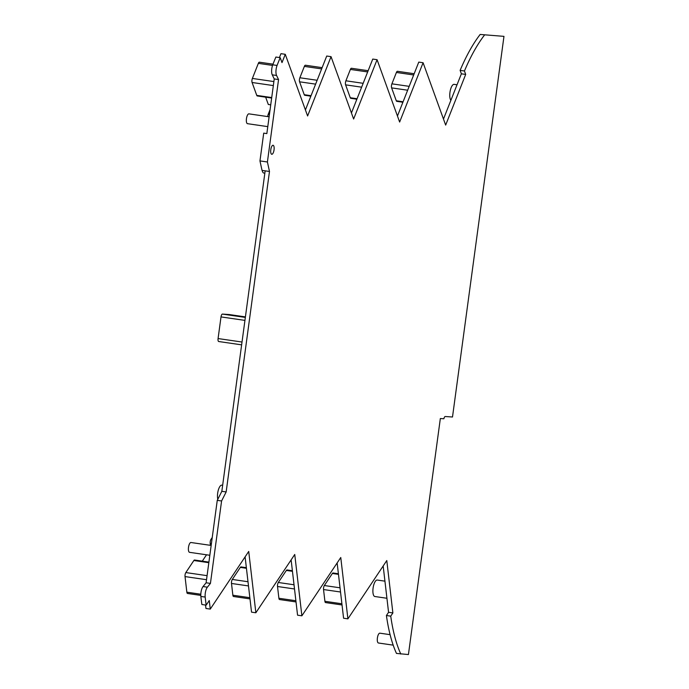 <?xml version="1.0" encoding="UTF-8"?>
<svg xmlns="http://www.w3.org/2000/svg" width="689" height="689" viewBox="0 0 689 689"><rect width="100%" height="100%" fill="white"/><g stroke="black" fill="none" stroke-linecap="round" stroke-linejoin="round"><path stroke-width="1.03" d="M259.96 160.907L262.035 170.39L269.485 171.466L267.41 161.993L259.96 160.907L263.715 133.141A15.477 5.503 -81.7 0 1 263.87 133.158A15.477 5.503 -81.7 0 1 264.016 133.184M480.155 34.45L503.969 36.362L480.155 34.45A150.426 53.518 98.3 0 0 480.009 34.648A150.426 53.518 98.3 0 0 460.691 69.029A150.426 53.518 98.3 0 0 460.123 70.364L464.446 70.993L465.686 74.429L461.372 73.801L443.475 119.059M484.479 35.079A150.426 53.518 98.3 0 0 484.324 35.277A150.426 53.518 98.3 0 0 465.015 69.649A150.426 53.518 98.3 0 0 464.446 70.993M460.123 70.364L461.372 73.801M465.686 74.429L445.662 125.088L423.089 62.733L418.766 62.105L397.458 116.019M423.089 62.733L399.637 122.048L377.072 59.693L372.749 59.073L351.433 112.979M377.072 59.693L353.621 119.016L331.047 56.662L326.724 56.033L305.416 109.947M331.047 56.662L307.604 115.976L285.272 54.302L280.957 53.673L279.424 57.557M285.272 54.302L281.999 62.604L280.208 57.669L275.893 57.041A151.821 54.018 98.3 0 0 272.749 64.818A7.011 2.489 98.3 0 0 272.25 74.834L276.565 75.463A7.011 2.489 98.3 0 1 277.073 65.446A151.821 54.018 98.3 0 1 280.208 57.669M267.41 161.993L278.554 79.562L274.239 78.934L272.25 74.834M278.554 79.562L276.565 75.463M263.715 133.141L266.841 133.597L274.239 78.934M207.38 587.174L203.057 586.546A7.011 2.489 98.3 0 0 200.869 596.45L205.193 597.079A7.011 2.489 98.3 0 1 207.38 587.174L210.429 583.411L221.582 500.981L226.156 491.946L221.832 491.317L265.162 170.838M226.156 491.946L269.485 171.466M221.582 500.981L217.259 500.352L221.832 491.317M210.429 583.411L206.114 582.782L217.259 500.352M203.057 586.546L206.114 582.782M200.869 596.45A151.821 54.018 98.3 0 0 201.868 604.503L206.192 605.131A151.821 54.018 98.3 0 1 205.193 597.079M392.876 612.934L388.562 612.306L386.417 615.518L390.741 616.147L392.876 612.934L386.787 560.553L347.902 618.851L340.762 557.513L301.877 615.811L294.746 554.473L255.86 612.771L248.72 551.441L210.266 609.102L209.267 600.524L206.192 605.131M210.266 609.102L205.942 608.473L205.546 605.037M255.86 612.771L251.537 612.151L245.103 556.858M301.877 615.811L297.562 615.182L291.128 559.899M347.902 618.851L343.578 618.222L337.145 562.939M388.562 612.306L383.17 565.97M386.417 615.518A150.426 53.518 98.3 0 0 386.615 616.905A150.426 53.518 98.3 0 0 396.373 653.206A150.426 53.518 98.3 0 0 396.468 653.422L408.431 654.55L440.34 418.533L443.88 418.766A2.989 1.068 -81.7 0 1 445.232 416.518L452.501 417L503.969 36.362M390.741 616.147A150.426 53.518 98.3 0 0 390.939 617.533A150.426 53.518 98.3 0 0 400.791 654.042M454.197 84.368A8.32 2.963 98.3 0 0 454.12 84.351A8.32 2.963 98.3 0 0 454.034 84.342A8.32 2.963 98.3 0 0 450.184 91.017A8.32 2.963 98.3 0 0 450.89 100.301M263.947 173.06A8.32 2.963 -81.7 0 1 263.87 173.051A8.32 2.963 -81.7 0 1 262.156 170.407M206.519 554.8L202.282 561.147M414.175 73.732L397.45 71.294A2.92 1.042 98.3 0 0 396.408 72.466L391.912 83.834A2.92 1.042 98.3 0 0 391.619 87.882L396.287 100.775A2.92 1.042 98.3 0 0 396.786 101.343L402.91 102.23M356.885 99.199L350.761 98.303A2.92 1.042 98.3 0 1 350.27 97.743L345.602 84.842A2.92 1.042 98.3 0 1 345.895 80.794L350.391 69.425L367.659 71.94M368.15 70.691L351.433 68.263A2.92 1.042 98.3 0 0 350.391 69.425M246.309 567.176L245.999 567.633M292.386 570.725L287.055 569.949A2.92 1.042 98.3 0 0 286.357 570.432L278.313 582.489A2.92 1.042 98.3 0 0 277.521 586.503L278.89 598.259A2.92 1.042 98.3 0 0 279.545 599.542L296.02 601.936M342.037 604.968L325.561 602.574A2.92 1.042 98.3 0 1 324.907 601.299L323.537 589.543L340.53 592.006M338.411 573.756L333.08 572.981A2.92 1.042 98.3 0 0 332.374 573.472L324.338 585.529A2.92 1.042 98.3 0 0 323.537 589.543M378.502 643.009A4.961 1.766 -81.7 0 1 378.45 643.001A4.961 1.766 -81.7 0 1 377.408 637.902A4.961 1.766 -81.7 0 1 379.828 633.174A4.961 1.766 -81.7 0 1 379.88 633.182A4.961 1.766 -81.7 0 1 379.932 633.191M292.325 570.208L292.024 570.664M338.351 573.248L338.041 573.704M229.239 314.546A2.92 1.042 98.3 0 0 229.213 314.546A2.92 1.042 98.3 0 0 229.187 314.537L245.413 316.897L229.213 314.546M229.187 314.537L222.435 314.089A2.92 1.042 98.3 0 0 221.005 316.914L218.077 338.557A2.92 1.042 98.3 0 0 218.697 341.52A2.92 1.042 98.3 0 0 218.732 341.52L241.641 344.853L218.697 341.52M217.802 499.275A8.32 2.963 -81.7 0 1 218.292 490.18A8.32 2.963 -81.7 0 1 221.755 485.151A8.32 2.963 -81.7 0 1 221.841 485.159A8.32 2.963 -81.7 0 1 221.918 485.177M249.995 598.896L233.519 596.502A2.92 1.042 98.3 0 1 232.865 595.227L231.495 583.462L248.488 585.934M246.369 567.684L241.038 566.909A2.92 1.042 98.3 0 0 240.332 567.391L232.296 579.449A2.92 1.042 98.3 0 0 231.495 583.462M265.661 97.175L268.314 104.487L270.734 104.84M270.097 109.568L268.202 114.357A2.92 1.042 98.3 0 0 267.728 116.587M271.655 98.045L257.255 95.952A2.92 1.042 98.3 0 1 256.756 95.383L252.088 82.491L273.335 85.582M272.999 64.163L259.391 62.191A2.92 1.042 98.3 0 0 258.349 63.354L252.381 78.443A2.92 1.042 98.3 0 0 252.088 82.491M402.565 103.092L402.221 102.136M356.549 100.051L356.204 99.095M200.8 595.399L187.503 593.462A2.92 1.042 98.3 0 1 186.848 592.187L185.031 576.581L206.528 579.707M208.905 562.112L194.565 560.028A2.92 1.042 98.3 0 0 193.867 560.51L185.823 572.568A2.92 1.042 98.3 0 0 185.031 576.581M212.238 537.489L210.989 539.358A2.92 1.042 98.3 0 0 210.197 543.371L211.42 543.552M210.421 545.335L210.197 543.371M189.604 552.337A4.961 1.766 -81.7 0 1 189.553 552.328A4.961 1.766 -81.7 0 1 188.51 547.23A4.961 1.766 -81.7 0 1 190.931 542.501A4.961 1.766 -81.7 0 1 190.982 542.51A4.961 1.766 -81.7 0 1 191.025 542.519M247.558 123.684A4.961 1.766 -81.7 0 1 247.506 123.684A4.961 1.766 -81.7 0 1 246.464 118.586A4.961 1.766 -81.7 0 1 248.884 113.849A4.961 1.766 -81.7 0 1 248.936 113.857A4.961 1.766 -81.7 0 1 248.987 113.866M322.133 67.651L305.408 65.222A2.92 1.042 98.3 0 0 304.366 66.394L299.87 77.762A2.92 1.042 98.3 0 0 299.577 81.81L304.245 94.703A2.92 1.042 98.3 0 0 304.745 95.271L310.868 96.159M310.532 97.011L310.179 96.055M377.322 580.06A8.32 2.963 98.3 0 0 377.245 580.043A8.32 2.963 98.3 0 0 377.159 580.035A8.32 2.963 98.3 0 0 373.102 587.967A8.32 2.963 98.3 0 0 374.85 596.51A8.32 2.963 98.3 0 0 374.928 596.519M271.81 154.284A4.556 1.619 -81.7 0 1 271.767 154.284A4.556 1.619 -81.7 0 1 270.803 149.608A4.556 1.619 -81.7 0 1 273.025 145.267A4.556 1.619 -81.7 0 1 273.077 145.267A4.556 1.619 -81.7 0 1 274.033 149.944A4.556 1.619 -81.7 0 1 271.81 154.284M272.749 64.818L277.073 65.446M396.287 100.775L403.091 101.765M391.619 87.882L407.655 90.216M391.912 83.834L409.188 86.349M396.408 72.466L413.684 74.972M345.895 80.794L363.163 83.309M350.27 97.743L357.074 98.734M345.602 84.842L361.639 87.176M278.89 598.259L295.874 600.73M277.521 586.503L294.513 588.974M278.313 582.489L294.022 584.772M286.357 570.432L292.455 571.319M324.907 601.299L341.899 603.771M324.338 585.529L340.039 587.812M332.374 573.472L338.48 574.359M218.077 338.557L242.02 342.037M221.005 316.914L244.948 320.394M222.435 314.089L245.344 317.422M232.865 595.227L249.857 597.69M232.296 579.449L247.997 581.731M240.332 567.391L246.438 568.279M268.202 114.357L269.425 114.538M256.756 95.383L271.716 97.562M252.381 78.443L273.877 81.569M258.349 63.354L272.534 65.412M186.848 592.187L200.809 594.219M185.823 572.568L207.079 575.659M193.867 560.51L208.827 562.689M210.989 539.358L211.962 539.496M304.245 94.703L311.049 95.693M299.577 81.81L315.614 84.136M299.87 77.762L317.147 80.269M304.366 66.394L321.642 68.9M266.85 133.597L263.87 133.158M454.12 84.351L457.031 84.781M264.843 173.197L263.87 173.051M390.103 634.664L379.88 633.182M393.195 645.145L378.45 643.001M222.65 485.28L221.841 485.159M211.161 545.438L190.982 542.51M209.835 555.274L189.553 552.328M267.788 126.63L247.506 123.684M269.115 116.794L248.936 113.857M374.85 596.51L386.925 598.267M377.245 580.043L384.936 581.163"/></g></svg>
